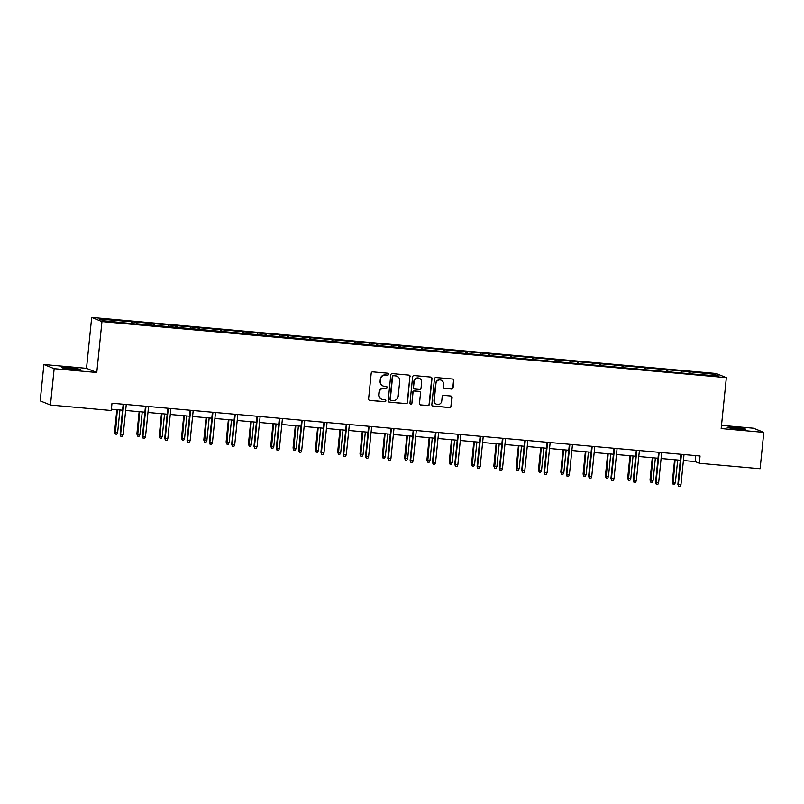 <?xml version="1.0" encoding="UTF-8"?>
<svg xmlns="http://www.w3.org/2000/svg" width="804" height="804" viewBox="0 0 804 804"><rect width="100%" height="100%" fill="white"/><g stroke="black" fill="none" stroke-linecap="round" stroke-linejoin="round"><path stroke-width="1.21" d="M388.553 374.292A1.005 0.985 112.1 0 0 387.679 373.207L372.754 371.86A1.437 1.407 112.1 0 0 371.207 373.167L368.604 398.864A1.437 1.407 112.1 0 0 369.86 400.412L384.774 401.749A1.005 0.985 112.1 0 0 385.257 399.819A1.005 0.985 112.1 0 0 384.975 399.749L383.046 399.578A4.603 4.502 112.1 0 1 379.016 394.613L379.237 392.473A4.603 4.502 112.1 0 1 384.191 388.302L386.121 388.473A1.005 0.985 112.1 0 0 386.603 386.543A1.005 0.985 112.1 0 0 386.322 386.483L384.392 386.302A4.603 4.502 112.1 0 1 380.362 381.337L380.583 379.197A4.603 4.502 112.1 0 1 385.538 375.026L387.468 375.197A1.005 0.985 112.1 0 0 388.553 374.292M383.136 386L382.855 385.89A4.603 4.502 112.1 0 1 380.091 381.217L380.312 379.076A4.603 4.502 112.1 0 1 385.267 374.915L387.196 375.086A1.005 0.985 112.1 0 0 387.809 373.227M369.327 400.251A1.437 1.407 112.1 0 0 369.579 400.302L384.493 401.638A1.005 0.985 112.1 0 0 385.106 399.779M381.779 399.276L381.508 399.166A4.603 4.502 112.1 0 1 378.744 394.493L378.955 392.352A4.603 4.502 112.1 0 1 383.91 388.191L385.85 388.362A1.005 0.985 112.1 0 0 386.463 386.503M734.725 427.587A9.367 0.543 5.8 0 0 727.178 427.366A9.367 0.543 5.8 0 0 738.273 429.024A9.367 0.543 5.8 0 0 745.821 429.256A9.367 0.543 5.8 0 0 734.725 427.587M69.415 367.86A9.367 0.543 5.8 0 0 61.868 367.639A9.367 0.543 5.8 0 0 72.973 369.297A9.367 0.543 5.8 0 0 80.521 369.528A9.367 0.543 5.8 0 0 69.415 367.86M451.546 389.096A1.437 1.407 112.1 0 0 453.094 387.789L453.818 380.583A1.437 1.407 112.1 0 0 452.562 379.026L435.999 377.538A1.437 1.407 112.1 0 0 434.451 378.845L431.838 404.533A1.437 1.407 112.1 0 0 433.095 406.09L449.667 407.578A1.437 1.407 112.1 0 0 451.215 406.271L452.099 397.568A1.437 1.407 112.1 0 0 450.843 396.01L443.748 395.377A1.437 1.407 112.1 0 0 442.2 396.684L441.758 400.995A3.849 3.759 112.1 0 1 436.562 404.221A3.849 3.759 112.1 0 1 434.25 400.322L435.969 383.407A3.849 3.759 112.1 0 1 441.165 380.181A3.849 3.759 112.1 0 1 443.476 384.081L443.195 386.905A1.437 1.407 112.1 0 0 444.451 388.453L451.265 388.975A1.437 1.407 112.1 0 0 452.813 387.679L453.546 380.473A1.437 1.407 112.1 0 0 452.813 379.076M721.178 428.552L763.8 432.381L760.112 468.742L699.329 463.285L700.063 456.009L111.987 403.216L111.253 410.492L50.471 405.035L54.159 368.674L96.781 372.503L101.947 321.6L726.354 377.649L721.178 428.552M410.161 376.664A1.437 1.407 112.1 0 0 408.904 375.106L392.342 373.619A1.437 1.407 112.1 0 0 390.794 374.925L388.181 400.613A1.437 1.407 112.1 0 0 389.437 402.171L406.01 403.658A1.437 1.407 112.1 0 0 407.558 402.352L409.889 376.553A1.437 1.407 112.1 0 0 409.156 375.156M414.171 375.579L430.733 377.066A1.437 1.407 112.1 0 1 431.989 378.624L429.386 404.311A1.437 1.407 112.1 0 1 427.839 405.618L420.743 404.985A1.437 1.407 112.1 0 1 419.487 403.427L420.542 393.005A1.437 1.407 112.1 0 0 419.286 391.458L414.583 391.035A1.437 1.407 112.1 0 0 413.035 392.332L411.929 403.186A1.005 0.985 112.1 0 1 410.573 404.03A1.005 0.985 112.1 0 1 409.97 403.005L412.623 376.885A1.437 1.407 112.1 0 1 414.171 375.579M101.947 321.6L91.686 317.439L716.083 373.488L726.354 377.649M688.867 373.649L689.068 371.699L145.032 322.856L99.425 319.087L103.646 320.796L136.439 324.062M689.068 371.699L714.394 374.292L718.605 376.001L695.309 374.232L136.539 323.751M681.611 372.684L681.501 371.337M667.903 371.77L667.762 370.111M659.3 370.674L659.19 369.337M645.592 369.77L645.461 368.101M636.989 368.674L636.879 367.338M623.281 367.77L623.15 366.101M614.678 366.674L614.568 365.328M600.97 365.76L600.839 364.101M592.367 364.674L592.257 363.328M578.659 363.76L578.528 362.091M570.056 362.664L569.946 361.328M556.358 361.76L556.217 360.091M547.745 360.664L547.635 359.328M534.047 359.75L533.906 358.092M525.434 358.664L525.324 357.318M511.736 357.75L511.595 356.092M503.123 356.654L503.013 355.318M489.425 355.75L489.284 354.082M480.812 354.654L480.702 353.318M467.114 353.75L466.973 352.082M458.501 352.654L458.391 351.308M444.803 351.74L444.662 350.082M436.19 350.655L436.08 349.308M422.492 349.74L422.351 348.072M413.879 348.645L413.769 347.308M400.181 347.74L400.04 346.072M391.578 346.645L391.458 345.308M377.87 345.73L377.729 344.072M369.267 344.645L369.157 343.298M355.559 343.73L355.418 342.072M346.956 342.635L346.846 341.298M333.248 341.73L333.107 340.062M324.645 340.635L324.535 339.298M310.937 339.73L310.806 338.062M302.334 338.635L302.224 337.288M288.626 337.72L288.495 336.062M280.023 336.635L279.913 335.288M266.315 335.72L266.184 334.052M257.712 334.625L257.602 333.288M244.004 333.72L243.873 332.052M235.401 332.625L235.291 331.278M221.703 331.71L221.562 330.052M213.09 330.625L212.98 329.278M199.392 329.71L199.251 328.052M190.779 328.615L190.669 327.278M177.081 327.71L176.94 326.042M168.468 326.615L168.358 325.278M154.77 325.7L154.629 324.042M146.157 324.615L146.047 323.268M132.459 323.7L132.318 322.042M123.846 322.605L123.736 321.268M96.781 372.503L86.51 368.332L43.888 364.513L54.159 368.674M43.888 364.513L40.2 400.864L50.471 405.035M763.8 432.381L753.529 428.22L721.51 425.346M86.51 368.332L91.686 317.439M683.41 460.541L695.159 461.596L699.329 463.285M111.384 409.186L122.56 410.191M125.655 410.462L144.871 412.191M147.966 412.472L167.182 414.191M170.277 414.472L189.493 416.201M192.578 416.472L211.804 418.201M214.889 418.482L234.115 420.201M237.2 420.482L256.426 422.211M259.511 422.482L278.737 424.21M281.822 424.492L301.048 426.21M304.133 426.492L323.359 428.21M326.444 428.492L345.67 430.22M348.755 430.492L367.971 432.22M371.066 432.502L390.282 434.22M393.377 434.502L412.593 436.23M415.688 436.502L434.904 438.23M437.999 438.512L457.215 440.23M460.31 440.512L479.526 442.24M482.621 442.512L501.837 444.24M504.922 444.511L524.148 446.24M527.233 446.521L546.459 448.24M549.544 448.521L568.77 450.25M571.855 450.521L591.081 452.25M594.166 452.531L613.392 454.25M616.477 454.531L635.703 456.26M638.788 456.531L658.014 458.26M661.099 458.531L680.325 460.26M713.279 375.528L714.394 374.292M690.214 373.77L690.073 372.111M695.772 455.627L695.159 461.596M131.112 323.58L131.303 321.63M153.423 325.58L153.614 323.63M175.724 327.59L175.925 325.63M198.035 329.59L198.236 327.64M220.346 331.59L220.547 329.64M242.657 333.6L242.858 331.64M264.968 335.6L265.169 333.65M287.279 337.6L287.48 335.65M309.59 339.6L309.791 337.65M331.901 341.61L332.102 339.65M354.212 343.609L354.413 341.66M376.523 345.609L376.724 343.66M398.834 347.619L399.025 345.66M421.145 349.619L421.336 347.67M443.456 351.619L443.647 349.67M465.767 353.619L465.958 351.67M488.068 355.629L488.269 353.67M510.379 357.629L510.58 355.68M532.69 359.629L532.891 357.679M555.001 361.639L555.202 359.679M577.312 363.639L577.513 361.689M599.623 365.639L599.824 363.689M621.934 367.649L622.135 365.689M644.245 369.649L644.446 367.689M666.556 371.649L666.757 369.699M388.915 402.01A1.437 1.407 112.1 0 0 389.166 402.06L405.729 403.548A1.437 1.407 112.1 0 0 407.276 402.241L409.889 376.553M393.679 375.759A1.005 0.985 112.1 0 0 392.603 376.674L390.312 399.226A1.005 0.985 112.1 0 0 391.186 400.312L393.226 400.492A4.603 4.502 112.1 0 0 398.181 396.332L399.749 380.915A4.603 4.502 112.1 0 0 395.719 375.94L393.407 375.649A1.005 0.985 112.1 0 0 392.322 376.553L392.603 376.674M390.915 400.241L390.633 400.131A1.005 0.985 112.1 0 1 390.03 399.116L392.322 376.553M396.985 376.242L396.704 376.131A4.603 4.502 112.1 0 0 395.437 375.83L395.719 375.94M393.407 375.649L395.437 375.83M420.211 404.824A1.437 1.407 112.1 0 0 420.472 404.864L427.557 405.507A1.437 1.407 112.1 0 0 429.105 404.201L431.718 378.513A1.437 1.407 112.1 0 0 430.984 377.116M419.678 391.548L419.407 391.437A1.437 1.407 112.1 0 0 419.005 391.337L414.311 390.915A1.437 1.407 112.1 0 0 412.753 392.221L411.929 403.186M410.442 403.96A1.005 0.985 112.1 0 0 411.658 403.065M421.648 382.191A3.849 3.759 112.1 0 0 419.336 378.292A3.849 3.759 112.1 0 0 414.13 381.518L413.527 387.478A1.437 1.407 112.1 0 0 414.784 389.035L419.487 389.458A1.437 1.407 112.1 0 0 421.035 388.151L421.648 382.191M419.336 378.292L419.055 378.181A3.849 3.759 112.1 0 0 413.859 381.408L414.13 381.518M414.392 388.935L414.11 388.824A1.437 1.407 112.1 0 1 413.246 387.367L413.859 381.408M443.919 388.292A1.437 1.407 112.1 0 0 444.18 388.342L451.265 388.975M441.165 380.181L440.893 380.071A3.849 3.759 112.1 0 0 435.688 383.297L435.969 383.407M436.562 404.221L436.281 404.111A3.849 3.759 112.1 0 1 433.979 400.211L435.688 383.297M432.572 405.93A1.437 1.407 112.1 0 0 432.823 405.98L449.386 407.467A1.437 1.407 112.1 0 0 450.933 406.161L451.818 397.457A1.437 1.407 112.1 0 0 451.094 396.06M117.645 432.451L116.761 434.24L115.334 434.11L114.57 432.019L117.645 432.451L119.927 409.95M115.334 434.11L117.354 409.718M114.57 432.019L116.831 409.678M123.173 404.221L120.118 434.26L120.62 434.472L123.685 404.261M123.193 434.703L122.319 436.492L120.881 436.361L120.62 434.472L123.193 434.703L126.258 404.492M120.881 436.361L120.118 434.26M139.946 434.451L139.072 436.24L137.645 436.12L136.881 434.019L139.946 434.451L142.238 411.96M137.645 436.12L139.665 411.728M136.881 434.019L139.142 411.678M162.257 436.451L161.383 438.25L159.956 438.12L159.192 436.019L162.257 436.451L164.549 413.959M159.956 438.12L161.976 413.728M159.192 436.019L161.453 413.678M145.484 406.221L142.429 436.27L142.931 436.471L145.996 406.271M145.504 436.703L144.63 438.492L143.192 438.371L142.931 436.471L145.504 436.703L148.569 406.502M143.192 438.371L142.429 436.27M167.785 408.221L164.74 438.27L165.232 438.471L168.307 408.271M167.815 438.703L166.941 440.502L165.503 440.371L165.232 438.471L167.815 438.703L170.88 408.502M165.503 440.371L164.74 438.27M184.568 438.461L183.694 440.25L182.267 440.12L181.493 438.019L184.568 438.461L186.86 415.959M182.267 440.12L184.287 415.728M181.493 438.019L183.764 415.688M206.879 440.461L206.005 442.25L204.578 442.13L203.804 440.029L206.879 440.461L209.171 417.959M204.578 442.13L206.588 417.728M203.804 440.029L206.075 417.688M229.19 442.461L228.316 444.26L226.889 444.13L226.115 442.029L229.19 442.461L231.482 419.969M226.889 444.13L228.899 419.738M226.115 442.029L228.386 419.688M190.096 410.231L187.051 440.27L187.543 440.471L190.618 410.271M190.126 440.703L189.242 442.501L187.814 442.371L187.543 440.471L190.126 440.703L193.191 410.502M187.814 442.371L187.051 440.27M212.407 412.231L209.362 442.28L209.854 442.481L212.929 412.281M212.427 442.713L211.552 444.501L210.125 444.371L209.854 442.481L212.427 442.713L215.502 412.512M210.125 444.371L209.362 442.28M234.718 414.231L231.673 444.28L232.165 444.481L235.24 414.281M234.738 444.712L233.863 446.511L232.436 446.381L232.165 444.481L234.738 444.712L237.813 414.512M232.436 446.381L231.673 444.28M257.029 416.241L253.984 446.28L254.476 446.481L257.541 416.281M257.049 446.712L256.174 448.511L254.747 448.381L254.476 446.481L257.049 446.712L260.124 416.512M254.747 448.381L253.984 446.28M279.34 418.241L276.285 448.28L276.787 448.491L279.852 418.291M279.36 448.722L278.486 450.511L277.058 450.381L276.787 448.491L279.36 448.722L282.435 418.522M277.058 450.381L276.285 448.28M301.651 420.241L298.596 450.29L299.098 450.491L302.163 420.291M301.671 450.722L300.796 452.511L299.369 452.391L299.098 450.491L301.671 450.722L304.736 420.522M299.369 452.391L298.596 450.29M323.962 422.241L320.907 452.29L321.409 452.491L324.474 422.291M323.982 452.722L323.107 454.521L321.68 454.391L321.409 452.491L323.982 452.722L327.047 422.522M321.68 454.391L320.907 452.29M346.273 424.251L343.218 454.29L343.72 454.491L346.785 424.291M346.293 454.722L345.418 456.521L343.991 456.391L343.72 454.491L346.293 454.722L349.358 424.522M343.991 456.391L343.218 454.29M368.584 426.251L365.529 456.3L366.031 456.501L369.096 426.301M368.604 456.732L367.729 458.521L366.302 458.391L366.031 456.501L368.604 456.732L371.669 426.532M366.302 458.391L365.529 456.3M390.895 428.251L387.84 458.3L388.342 458.501L391.407 428.301M390.915 458.732L390.041 460.531L388.613 460.401L388.342 458.501L390.915 458.732L393.98 428.532M388.613 460.401L387.84 458.3M413.206 430.261L410.151 460.3L410.653 460.501L413.718 430.301M413.226 460.732L412.351 462.531L410.914 462.4L410.653 460.501L413.226 460.732L416.291 430.532M410.914 462.4L410.151 460.3M435.517 432.261L432.462 462.3L432.964 462.511L436.029 432.311M435.537 462.742L434.662 464.531L433.225 464.4L432.964 462.511L435.537 462.742L438.602 432.542M433.225 464.4L432.462 462.3M457.828 434.26L454.773 464.31L455.275 464.511L458.34 434.311M457.848 464.742L456.973 466.531L455.536 466.41L455.275 464.511L457.848 464.742L460.913 434.542M455.536 466.41L454.773 464.31M480.129 436.27L477.084 466.31L477.586 466.511L480.651 436.311M480.159 466.742L479.284 468.541L477.847 468.41L477.586 466.511L480.159 466.742L483.224 436.542M477.847 468.41L477.084 466.31M502.44 438.27L499.395 468.31L499.887 468.511L502.962 438.311M502.47 468.742L501.595 470.541L500.158 470.41L499.887 468.511L502.47 468.742L505.535 438.542M500.158 470.41L499.395 468.31M524.751 440.27L521.706 470.32L522.198 470.521L525.273 440.321M524.781 470.752L523.896 472.541L522.469 472.42L522.198 470.521L524.781 470.752L527.846 440.552M522.469 472.42L521.706 470.32M547.062 442.27L544.017 472.32L544.509 472.521L547.584 442.321M547.082 472.752L546.207 474.551L544.78 474.42L544.509 472.521L547.082 472.752L550.157 442.552M544.78 474.42L544.017 472.32M569.373 444.28L566.328 474.32L566.82 474.521L569.885 444.321M569.393 474.752L568.518 476.551L567.091 476.42L566.82 474.521L569.393 474.752L572.468 444.552M567.091 476.42L566.328 474.32M591.684 446.28L588.629 476.32L589.131 476.531L592.196 446.331M591.704 476.762L590.829 478.551L589.402 478.42L589.131 476.531L591.704 476.762L594.779 446.562M589.402 478.42L588.629 476.32M251.501 444.461L250.627 446.26L249.2 446.13L248.426 444.029L251.501 444.461L253.783 421.969M249.2 446.13L251.21 421.738M248.426 444.029L250.697 421.688M273.812 446.471L272.938 448.26L271.511 448.129L270.737 446.039L273.812 446.471L276.094 423.969M271.511 448.129L273.521 423.738M270.737 446.039L273.008 423.698M296.123 448.471L295.249 450.27L293.822 450.139L293.048 448.039L296.123 448.471L298.405 425.979M293.822 450.139L295.832 425.748M293.048 448.039L295.319 425.698M318.434 450.471L317.56 452.27L316.133 452.139L315.359 450.039L318.434 450.471L320.716 427.979M316.133 452.139L318.143 427.748M315.359 450.039L317.63 427.698M340.745 452.481L339.871 454.27L338.434 454.139L337.67 452.039L340.745 452.481L343.027 429.979M338.434 454.139L340.454 429.748M337.67 452.039L339.941 429.708M363.056 454.481L362.182 456.27L360.745 456.149L359.981 454.049L363.056 454.481L365.338 431.989M360.745 456.149L362.765 431.758M359.981 454.049L362.252 431.708M385.367 456.481L384.493 458.28L383.056 458.149L382.292 456.049L385.367 456.481L387.649 433.989M383.056 458.149L385.076 433.758M382.292 456.049L384.563 433.708M407.678 458.481L406.804 460.28L405.367 460.149L404.603 458.049L407.678 458.481L409.96 435.989M405.367 460.149L407.387 435.758M404.603 458.049L406.874 435.708M429.989 460.491L429.105 462.28L427.678 462.149L426.914 460.059L429.989 460.491L432.271 437.989M427.678 462.149L429.698 437.758M426.914 460.059L429.175 437.718M452.29 462.491L451.416 464.29L449.989 464.159L449.225 462.059L452.29 462.491L454.582 439.999M449.989 464.159L452.009 439.768M449.225 462.059L451.486 439.718M474.601 464.491L473.727 466.29L472.3 466.159L471.536 464.059L474.601 464.491L476.893 441.999M472.3 466.159L474.32 441.768M471.536 464.059L473.797 441.718M496.912 466.501L496.038 468.29L494.611 468.159L493.837 466.059L496.912 466.501L499.204 443.999M494.611 468.159L496.631 443.768M493.837 466.059L496.108 443.728M519.223 468.501L518.349 470.29L516.922 470.169L516.148 468.069L519.223 468.501L521.515 446.009M516.922 470.169L518.932 445.778M516.148 468.069L518.419 445.728M541.534 470.501L540.66 472.3L539.233 472.169L538.459 470.069L541.534 470.501L543.826 448.009M539.233 472.169L541.243 447.778M538.459 470.069L540.73 447.727M563.845 472.501L562.971 474.3L561.544 474.169L560.77 472.069L563.845 472.501L566.127 450.009M561.544 474.169L563.554 449.778M560.77 472.069L563.041 449.737M586.156 474.511L585.282 476.3L583.855 476.179L583.081 474.079L586.156 474.511L588.438 452.009M583.855 476.179L585.865 451.778M583.081 474.079L585.352 451.737M608.467 476.511L607.593 478.31L606.166 478.179L605.392 476.079L608.467 476.511L610.749 454.019M606.166 478.179L608.176 453.788M605.392 476.079L607.663 453.737M630.778 478.511L629.904 480.31L628.477 480.179L627.703 478.078L630.778 478.511L633.06 456.019M628.477 480.179L630.487 455.788M627.703 478.078L629.974 455.737M613.995 448.28L610.939 478.33L611.442 478.531L614.507 448.33M614.015 478.762L613.14 480.551L611.713 480.43L611.442 478.531L614.015 478.762L617.08 448.562M611.713 480.43L610.939 478.33M636.306 450.29L633.25 480.33L633.753 480.531L636.818 450.33M636.326 480.762L635.451 482.561L634.024 482.43L633.753 480.531L636.326 480.762L639.391 450.562M634.024 482.43L633.25 480.33M653.089 480.521L652.215 482.31L650.778 482.179L650.014 480.078L653.089 480.521L655.371 458.019M650.778 482.179L652.798 457.788M650.014 480.078L652.285 457.747M658.617 452.29L655.561 482.33L656.064 482.541L659.129 452.33M658.637 482.772L657.762 484.561L656.335 484.43L656.064 482.541L658.637 482.772L661.702 452.562M656.335 484.43L655.561 482.33M675.4 482.521L674.526 484.309L673.089 484.189L672.325 482.088L675.4 482.521L677.682 460.029M673.089 484.189L675.109 459.798M672.325 482.088L674.596 459.747M680.928 454.29L677.872 484.34L678.375 484.541L681.44 454.34M680.948 484.772L680.073 486.561L678.646 486.44L678.375 484.541L680.948 484.772L684.013 454.572M678.646 486.44L677.872 484.34"/></g></svg>
